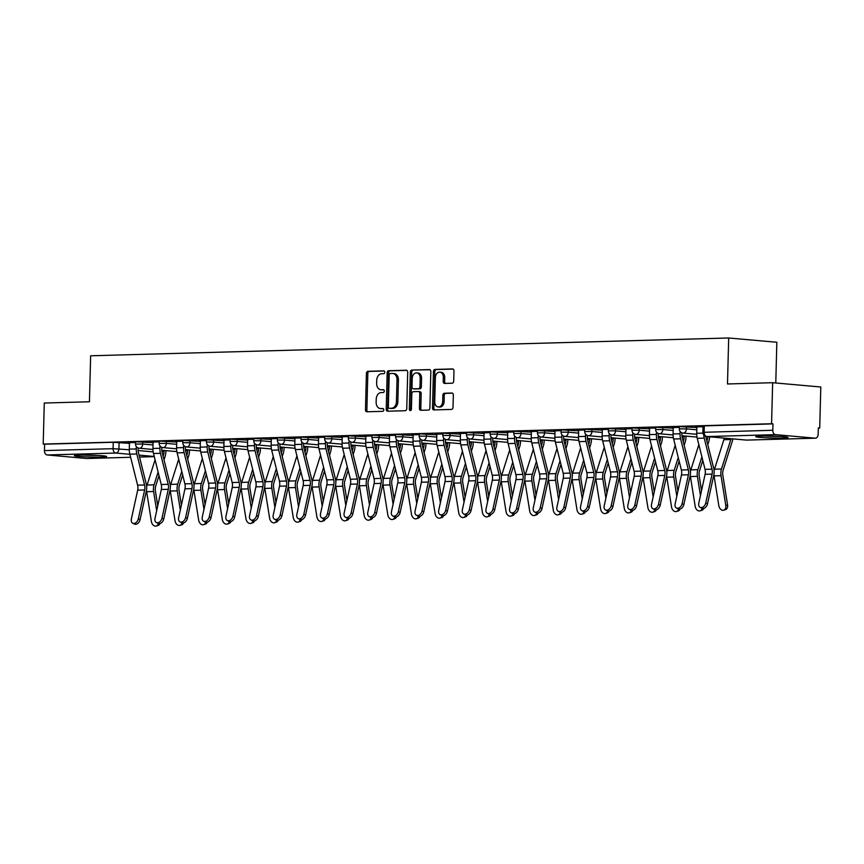 <?xml version="1.0" encoding="UTF-8"?>
<svg xmlns="http://www.w3.org/2000/svg" width="864" height="864" viewBox="0 0 864 864"><rect width="100%" height="100%" fill="white"/><g stroke="black" fill="none" stroke-linecap="round" stroke-linejoin="round"><path stroke-width="1.3" d="M384.772 372.244A1.415 1.037 -84.9 0 0 383.767 370.861L367.967 371.304A2.03 1.48 -84.9 0 0 366.422 373.367L365.472 409.806A2.03 1.48 -84.9 0 0 366.779 411.782A2.03 1.48 -84.9 0 0 366.898 411.782L382.709 411.34A1.415 1.037 -84.9 0 0 382.784 408.51L380.732 408.564A6.491 4.752 -84.9 0 1 380.333 408.553A6.491 4.752 -84.9 0 1 376.142 402.224L376.229 399.19A6.491 4.752 -84.9 0 1 381.154 392.58L383.206 392.515A1.415 1.037 -84.9 0 0 383.27 389.686L381.229 389.74A6.491 4.752 -84.9 0 1 380.819 389.729A6.491 4.752 -84.9 0 1 376.639 383.4L376.715 380.365A6.491 4.752 -84.9 0 1 381.65 373.745L383.692 373.691A1.415 1.037 -84.9 0 0 384.772 372.244M79.542 455.101A16.114 0.94 -178.5 0 0 74.38 455.652A16.114 0.94 -178.5 0 0 84.035 456.764A16.114 0.94 -178.5 0 0 101.444 457.056A16.114 0.94 -178.5 0 0 106.607 456.494A16.114 0.94 -178.5 0 0 96.952 455.382A16.114 0.94 -178.5 0 0 79.542 455.101M760.936 436.093A16.114 0.94 -178.5 0 0 755.773 436.644A16.114 0.94 -178.5 0 0 765.418 437.756A16.114 0.94 -178.5 0 0 782.838 438.037A16.114 0.94 -178.5 0 0 788 437.486A16.114 0.94 -178.5 0 0 778.345 436.374A16.114 0.94 -178.5 0 0 760.936 436.093M452.164 383.216A2.03 1.48 -84.9 0 0 453.697 381.143L453.967 370.926A2.03 1.48 -84.9 0 0 452.66 368.939A2.03 1.48 -84.9 0 0 452.531 368.939L434.981 369.425A2.03 1.48 -84.9 0 0 433.436 371.498L432.486 407.938A2.03 1.48 -84.9 0 0 433.793 409.914A2.03 1.48 -84.9 0 0 433.922 409.914L451.472 409.428A2.03 1.48 -84.9 0 0 453.017 407.354L453.341 395.01A2.03 1.48 -84.9 0 0 452.023 393.034A2.03 1.48 -84.9 0 0 451.904 393.034L444.388 393.239A2.03 1.48 -84.9 0 0 442.854 395.302L442.692 401.425A5.422 3.964 -84.9 0 1 438.232 406.944A5.422 3.964 -84.9 0 1 434.732 401.652L435.359 377.665A5.422 3.964 -84.9 0 1 439.819 372.146A5.422 3.964 -84.9 0 1 443.318 377.438L443.21 381.434A2.03 1.48 -84.9 0 0 444.517 383.422A2.03 1.48 -84.9 0 0 444.647 383.422L452.164 383.216M43.2 444.074L44.28 403.034L89.435 401.771L90.644 355.784L728.687 337.986L727.488 383.972L772.654 382.709L771.574 423.749L43.2 444.074L44.604 444.193L44.431 450.587L113.087 448.675L129.298 449.766M407.7 372.211A2.03 1.48 -84.9 0 0 406.393 370.235A2.03 1.48 -84.9 0 0 406.264 370.235L388.714 370.721A2.03 1.48 -84.9 0 0 387.169 372.784L386.219 409.223A2.03 1.48 -84.9 0 0 387.526 411.199A2.03 1.48 -84.9 0 0 387.655 411.21L405.205 410.713A2.03 1.48 -84.9 0 0 406.75 408.65L407.7 372.211M411.847 370.073L429.397 369.587A2.03 1.48 -84.9 0 1 429.527 369.587A2.03 1.48 -84.9 0 1 430.834 371.563L429.883 408.002A2.03 1.48 -84.9 0 1 428.339 410.076L420.833 410.281A2.03 1.48 -84.9 0 1 420.703 410.281A2.03 1.48 -84.9 0 1 419.396 408.294L419.774 393.52A2.03 1.48 -84.9 0 0 418.468 391.543A2.03 1.48 -84.9 0 0 418.349 391.532L413.359 391.673A2.03 1.48 -84.9 0 0 411.826 393.746L411.415 409.126A1.415 1.037 -84.9 0 1 409.331 409.19L410.303 372.136A2.03 1.48 -84.9 0 1 411.847 370.073L429.98 369.738M772.654 382.709L820.8 386.996L819.72 428.036L818.316 428.08M775.775 382.99L776.844 342.263L728.687 337.986M771.574 423.749L772.978 423.878L772.816 430.272A4.136 2.808 88.4 0 0 775.516 434.646L815.238 438.178A4.136 2.808 88.4 0 0 815.465 438.188A4.136 2.808 88.4 0 0 818.154 434.3L818.327 427.907L819.72 428.036M44.604 444.193L113.26 442.282L129.449 443.372M87.307 458.492A4.136 2.808 -91.6 0 1 87.091 458.503A4.136 2.808 -91.6 0 1 86.864 458.503L47.131 454.961A4.136 2.808 -91.6 0 1 44.431 450.587M159.203 441.882L151.6 442.098M182.844 441.223L175.241 441.439M206.485 440.564L198.882 440.78M230.126 439.906L222.523 440.122M253.768 439.247L246.164 439.463M277.409 438.588L269.806 438.804M301.05 437.929L293.447 438.134M324.702 437.27L317.099 437.476M348.343 436.612L340.74 436.817M371.984 435.953L364.381 436.158M395.626 435.294L388.022 435.499M419.267 434.624L411.664 434.84M442.908 433.966L435.305 434.182M466.549 433.307L458.946 433.523M490.201 432.648L482.587 432.864M513.842 431.989L506.239 432.205M537.484 431.33L529.88 431.546M561.125 430.672L553.522 430.888M584.766 430.013L577.163 430.229M608.407 429.354L600.804 429.559M632.048 428.695L624.445 428.9M655.69 428.036L648.086 428.242M679.342 427.378L671.728 427.583M702.983 426.719L695.38 426.924M686.524 426.611L686.459 428.879L679.298 428.857L679.352 426.589L696.87 427.54M662.882 427.27L662.818 429.548L655.657 429.516L655.711 427.248L673.229 428.198M639.23 427.939L639.176 430.207L632.016 430.175L632.07 427.907L649.588 428.857M615.589 428.598L615.535 430.866L608.375 430.834L608.429 428.566L625.946 429.516M591.948 429.257L591.894 431.525L584.723 431.503L584.788 429.235L602.305 430.175M568.307 429.916L568.253 432.184L561.082 432.162L561.146 429.894L578.664 430.834M544.666 430.574L544.601 432.842L537.44 432.821L537.505 430.553L555.012 431.492M521.024 431.233L520.96 433.501L513.799 433.48L513.864 431.212L531.371 432.151M497.383 431.892L497.318 434.16L490.158 434.138L490.212 431.87L507.73 432.81M473.731 432.551L473.677 434.819L466.517 434.797L466.571 432.529L484.088 433.469M450.09 433.21L450.036 435.478L442.876 435.456L442.93 433.188L460.447 434.128M426.449 433.868L426.395 436.136L419.234 436.115L419.288 433.847L436.806 434.797M402.808 434.527L402.754 436.795L395.582 436.774L395.647 434.506L413.165 435.456M379.166 435.186L379.102 437.454L371.941 437.432L372.006 435.164L389.524 436.115M355.525 435.845L355.46 438.113L348.3 438.091L348.365 435.823L365.872 436.774M331.884 436.514L331.819 438.782L324.659 438.75L324.713 436.482L342.23 437.432M308.243 437.173L308.178 439.441L301.018 439.409L301.072 437.141L318.589 438.091M284.591 437.832L284.537 440.1L277.376 440.078L277.43 437.8L294.948 438.75M260.95 438.491L260.896 440.759L253.735 440.737L253.789 438.469L271.307 439.409M237.308 439.15L237.254 441.418L230.083 441.396L230.148 439.128L247.666 440.068M213.667 439.808L213.613 442.076L206.442 442.055L206.507 439.787L224.024 440.726M190.026 440.467L189.961 442.735L182.801 442.714L182.866 440.446L200.372 441.385M166.385 441.126L166.32 443.394L159.16 443.372L159.224 441.104L176.731 442.044M142.744 441.785L142.679 444.053L135.518 444.031L135.572 441.763L153.09 442.703M135.562 442.541L127.948 442.757M127.948 443.005L129.46 442.962M772.978 423.878L703.004 425.93L702.832 432.324L772.816 430.272M151.589 442.346L153.101 442.303M175.23 441.688L176.742 441.644M198.871 441.029L200.383 440.986M222.512 440.37L224.035 440.327M246.164 439.7L247.676 439.668M269.806 439.042L271.318 438.998M293.447 438.383L294.959 438.34M317.088 437.724L318.6 437.681M340.729 437.065L342.241 437.022M364.37 436.406L365.882 436.363M388.012 435.748L389.534 435.704M411.653 435.089L413.176 435.046M435.305 434.43L436.817 434.387M458.946 433.771L460.458 433.728M482.587 433.112L484.099 433.069M506.228 432.454L507.74 432.41M529.87 431.795L531.382 431.752M553.511 431.125L555.023 431.093M577.152 430.466L578.675 430.423M600.793 429.808L602.316 429.764M624.445 429.149L625.957 429.106M648.086 428.49L649.598 428.447M671.728 427.831L673.24 427.788M695.369 427.172L696.881 427.129M380.819 389.729L382.223 389.858A6.491 4.752 -84.9 0 0 382.633 389.869L381.229 389.74M383.756 389.837L382.633 389.869M380.333 408.553L381.737 408.683A6.491 4.752 -84.9 0 0 382.136 408.694L380.732 408.564M383.26 408.661L382.136 408.694M384.253 371.012L369.36 371.423A2.03 1.48 -84.9 0 0 367.826 373.486L366.865 409.925A2.03 1.48 -84.9 0 0 367.718 411.761M406.847 370.375L390.118 370.85A2.03 1.48 -84.9 0 0 388.573 372.913L387.623 409.352A2.03 1.48 -84.9 0 0 388.476 411.188M390.28 373.507A1.415 1.037 -84.9 0 0 389.2 374.954L388.357 406.933A1.415 1.037 -84.9 0 0 389.362 408.326L391.522 408.262A6.491 4.752 -84.9 0 0 396.446 401.652L397.019 379.793A6.491 4.752 -84.9 0 0 392.839 373.464A6.491 4.752 -84.9 0 0 392.429 373.453L390.28 373.507M390.593 408.434A1.415 1.037 -84.9 0 0 390.766 408.456L389.362 408.326M392.839 373.464L394.243 373.583A6.491 4.752 -84.9 0 1 398.423 379.922L397.85 401.782A6.491 4.752 -84.9 0 1 392.926 408.391L390.766 408.456M418.597 391.565L419.753 391.662A2.03 1.48 -84.9 0 1 419.872 391.662A2.03 1.48 -84.9 0 1 421.178 393.649L420.8 408.424A2.03 1.48 -84.9 0 0 421.654 410.26M413.251 370.202A2.03 1.48 -84.9 0 0 411.707 372.265L410.735 409.309A1.415 1.037 -84.9 0 0 410.983 410.26M420.185 378.184A5.422 3.964 -84.9 0 0 416.686 372.892A5.422 3.964 -84.9 0 0 412.225 378.41L411.998 386.856A2.03 1.48 -84.9 0 0 413.305 388.843A2.03 1.48 -84.9 0 0 413.435 388.843L418.424 388.703A2.03 1.48 -84.9 0 0 419.958 386.64L420.185 378.184L421.589 378.313A5.422 3.964 -84.9 0 0 418.09 373.021L416.686 372.892M414.59 388.94A2.03 1.48 -84.9 0 0 414.709 388.962A2.03 1.48 -84.9 0 0 414.839 388.973L413.435 388.843M421.589 378.313L421.362 386.759A2.03 1.48 -84.9 0 1 419.828 388.832L414.839 388.973M439.819 372.146L441.223 372.276A5.422 3.964 -84.9 0 1 444.722 377.568L444.614 381.564A2.03 1.48 -84.9 0 0 445.468 383.4M438.232 406.944L439.636 407.074A5.422 3.964 -84.9 0 0 444.096 401.555L442.692 401.425M452.488 393.174L445.792 393.368A2.03 1.48 -84.9 0 0 444.247 395.431L444.096 401.555M453.114 369.09L436.385 369.554A2.03 1.48 -84.9 0 0 434.84 371.617L433.89 408.056A2.03 1.48 -84.9 0 0 434.743 409.892M159.948 523.552A4.752 3.424 72.5 0 1 158.112 525.463L156.33 526.014A4.752 3.424 -107.5 0 0 158.35 523.519M146.48 490.331A10.336 7.02 88.4 0 0 146.642 491.702L151.416 521.586A4.752 3.424 -107.5 0 0 156.33 526.014M164.074 450.468L164.041 451.44A10.336 7.02 -91.6 0 1 163.404 455.339L163.123 456.235M165.899 450.63L165.866 451.602A13.014 8.845 -91.6 0 1 165.067 456.516L164.02 459.821M159.019 475.621L155.725 486.011A7.646 5.195 88.4 0 0 155.39 490.957L157.756 505.775M158.123 472.036L154.073 484.834A10.336 7.02 88.4 0 0 153.608 491.508L156.676 510.7M155.066 459.842L147.096 485.028A10.336 7.02 88.4 0 0 146.686 486.702M129.47 442.714L129.298 449.129A13.014 8.845 88.4 0 0 129.848 454.162L137.592 485.168A7.646 5.195 -91.6 0 1 137.678 490.158L131.36 519.048A4.752 3.272 -63.4 0 0 132.71 523.195A4.752 3.272 -63.4 0 0 138.326 518.854L140.065 519.718A4.752 3.272 116.6 0 1 134.449 524.07L132.71 523.195M138.121 447.984L138.1 449.096A10.336 7.02 88.4 0 0 138.532 453.092L146.275 484.099A10.336 7.02 -91.6 0 1 146.383 490.838L140.065 519.718M136.328 446.602L136.274 448.934A13.014 8.845 88.4 0 0 136.814 453.967L144.569 484.974A7.646 5.195 -91.6 0 1 144.644 489.964L138.326 518.854M183.589 522.882A4.752 3.424 72.5 0 1 181.753 524.804L179.971 525.355A4.752 3.424 -107.5 0 0 181.991 522.86M170.132 489.672A10.336 7.02 88.4 0 0 170.284 491.044L175.057 520.927A4.752 3.424 -107.5 0 0 179.971 525.355M187.715 449.798L187.682 450.781A10.336 7.02 -91.6 0 1 187.045 454.68L186.764 455.576M189.54 449.96L189.508 450.943A13.014 8.845 -91.6 0 1 188.708 455.857L187.661 459.162M182.66 474.962L179.366 485.352A7.646 5.195 88.4 0 0 179.032 490.288L181.397 505.116M181.764 471.377L177.714 484.175A10.336 7.02 88.4 0 0 177.25 490.849L180.328 510.041M178.708 459.184L170.737 484.369A10.336 7.02 88.4 0 0 170.327 486.032M207.23 522.223A4.752 3.424 72.5 0 1 205.394 524.146L203.612 524.696A4.752 3.424 -107.5 0 0 205.632 522.191M193.774 489.013A10.336 7.02 88.4 0 0 193.925 490.385L198.698 520.268A4.752 3.424 -107.5 0 0 203.612 524.696M211.356 449.14L211.324 450.122A10.336 7.02 -91.6 0 1 210.686 454.021L210.406 454.918M213.181 449.302L213.149 450.284A13.014 8.845 -91.6 0 1 212.35 455.198L211.302 458.503M206.302 474.304L203.008 484.693A7.646 5.195 88.4 0 0 202.673 489.629L205.049 504.457M205.405 470.718L201.355 483.505A10.336 7.02 88.4 0 0 200.902 490.19L203.969 509.382M202.36 458.525L194.378 483.7A10.336 7.02 88.4 0 0 193.968 485.374M82.933 455.047A16.016 0.929 -178.5 0 0 98.096 455.447M95.537 455.317A13.954 0.81 1.5 0 1 85.493 455.058M764.327 436.039A16.016 0.929 -178.5 0 0 779.49 436.439M776.93 436.309A13.954 0.81 1.5 0 1 766.886 436.039M153.112 442.055L152.939 448.459A13.014 8.845 88.4 0 0 153.49 453.503L161.233 484.51A7.646 5.195 -91.6 0 1 161.32 489.499L155.002 518.389A4.752 3.272 -63.4 0 0 156.352 522.536A4.752 3.272 -63.4 0 0 161.968 518.195L163.717 519.059A4.752 3.272 116.6 0 1 158.09 523.411L156.352 522.536M161.762 447.325L161.741 448.438A10.336 7.02 88.4 0 0 162.173 452.434L169.927 483.44A10.336 7.02 -91.6 0 1 170.024 490.169L163.717 519.059M159.97 445.943L159.916 448.265A13.014 8.845 88.4 0 0 160.456 453.308L168.21 484.315A7.646 5.195 -91.6 0 1 168.286 489.305L161.968 518.195M176.753 441.396L176.58 447.8A13.014 8.845 88.4 0 0 177.131 452.844L184.885 483.851A7.646 5.195 -91.6 0 1 184.961 488.84L178.643 517.72A4.752 3.272 -63.4 0 0 179.993 521.878A4.752 3.272 -63.4 0 0 185.62 517.525L187.358 518.4A4.752 3.272 116.6 0 1 181.742 522.752L179.993 521.878M185.414 446.666L185.382 447.768A10.336 7.02 88.4 0 0 185.814 451.775L193.568 482.782A10.336 7.02 -91.6 0 1 193.666 489.51L187.358 518.4M183.622 445.284L183.557 447.606A13.014 8.845 88.4 0 0 184.097 452.65L191.851 483.656A7.646 5.195 -91.6 0 1 191.927 488.646L185.62 517.525M230.872 521.564A4.752 3.424 72.5 0 1 229.036 523.476L227.254 524.038A4.752 3.424 -107.5 0 0 229.273 521.532M217.415 488.354A10.336 7.02 88.4 0 0 217.566 489.726L222.34 519.61A4.752 3.424 -107.5 0 0 227.254 524.038M234.997 448.481L234.976 449.464A10.336 7.02 -91.6 0 1 234.328 453.362L234.047 454.259M236.822 448.643L236.801 449.626A13.014 8.845 -91.6 0 1 235.991 454.54L234.943 457.844M229.943 473.645L226.66 484.024A7.646 5.195 88.4 0 0 226.314 488.97L228.69 503.788M229.046 470.059L224.996 482.846A10.336 7.02 88.4 0 0 224.543 489.532L227.61 508.723M226.001 457.855L218.02 483.041A10.336 7.02 88.4 0 0 217.609 484.715M254.524 520.906A4.752 3.424 72.5 0 1 252.677 522.817L250.906 523.379A4.752 3.424 -107.5 0 0 252.914 520.873M241.056 487.696A10.336 7.02 88.4 0 0 241.207 489.067L245.992 518.94A4.752 3.424 -107.5 0 0 250.906 523.379M258.638 447.822L258.617 448.794A10.336 7.02 -91.6 0 1 257.98 452.704L257.688 453.6M260.464 447.984L260.442 448.967A13.014 8.845 -91.6 0 1 259.632 453.881L258.584 457.186M253.584 472.986L250.301 483.365A7.646 5.195 88.4 0 0 249.955 488.311L252.331 503.129M252.688 469.4L248.638 482.188A10.336 7.02 88.4 0 0 248.184 488.873L251.251 508.064M249.642 457.196L241.672 482.382A10.336 7.02 88.4 0 0 241.25 484.056M278.165 520.247A4.752 3.424 72.5 0 1 276.318 522.158L274.547 522.72A4.752 3.424 -107.5 0 0 276.556 520.214M264.697 487.037A10.336 7.02 88.4 0 0 264.848 488.408L269.633 518.281A4.752 3.424 -107.5 0 0 274.547 522.72M282.28 447.163L282.258 448.135A10.336 7.02 -91.6 0 1 281.621 452.045L281.329 452.941M284.105 447.325L284.083 448.297A13.014 8.845 -91.6 0 1 283.273 453.222L282.226 456.527M277.225 472.327L273.942 482.706A7.646 5.195 88.4 0 0 273.607 487.652L275.972 502.47M276.329 468.742L272.279 481.529A10.336 7.02 88.4 0 0 271.825 488.214L274.892 507.406M273.283 456.538L265.313 481.723A10.336 7.02 88.4 0 0 264.902 483.397M200.394 440.737L200.232 447.142A13.014 8.845 88.4 0 0 200.772 452.185L208.526 483.192A7.646 5.195 -91.6 0 1 208.602 488.171L202.284 517.061A4.752 3.272 -63.4 0 0 203.645 521.219A4.752 3.272 -63.4 0 0 209.261 516.866L211 517.741A4.752 3.272 116.6 0 1 205.384 522.094L203.645 521.219M209.056 445.997L209.023 447.109A10.336 7.02 88.4 0 0 209.455 451.116L217.21 482.123A10.336 7.02 -91.6 0 1 217.318 488.851L211 517.741M207.263 444.625L207.198 446.947A13.014 8.845 88.4 0 0 207.738 451.991L215.492 482.998A7.646 5.195 -91.6 0 1 215.568 487.976L209.261 516.866M224.035 440.078L223.873 446.483A13.014 8.845 88.4 0 0 224.413 451.526L232.168 482.533A7.646 5.195 -91.6 0 1 232.243 487.512L225.925 516.402A4.752 3.272 -63.4 0 0 227.286 520.56A4.752 3.272 -63.4 0 0 232.902 516.208L234.641 517.082A4.752 3.272 116.6 0 1 229.025 521.424L227.286 520.56M232.697 445.338L232.664 446.45A10.336 7.02 88.4 0 0 233.096 450.457L240.851 481.464A10.336 7.02 -91.6 0 1 240.959 488.192L234.641 517.082M230.904 443.966L230.839 446.288A13.014 8.845 88.4 0 0 231.39 451.332L239.134 482.339A7.646 5.195 -91.6 0 1 239.22 487.318L232.902 516.208M247.676 439.42L247.514 445.824A13.014 8.845 88.4 0 0 248.054 450.868L255.809 481.874A7.646 5.195 -91.6 0 1 255.884 486.853L249.566 515.743A4.752 3.272 -63.4 0 0 250.927 519.901A4.752 3.272 -63.4 0 0 256.543 515.549L258.282 516.424A4.752 3.272 116.6 0 1 252.666 520.765L250.927 519.901M256.338 444.679L256.306 445.792A10.336 7.02 88.4 0 0 256.738 449.798L264.492 480.805A10.336 7.02 -91.6 0 1 264.6 487.534L258.282 516.424M254.545 443.308L254.48 445.63A13.014 8.845 88.4 0 0 255.031 450.673L262.786 481.68A7.646 5.195 -91.6 0 1 262.861 486.659L256.543 515.549M301.806 519.588A4.752 3.424 72.5 0 1 299.959 521.5L298.188 522.061A4.752 3.424 -107.5 0 0 300.197 519.556M288.338 486.378A10.336 7.02 88.4 0 0 288.5 487.75L293.274 517.622A4.752 3.424 -107.5 0 0 298.188 522.061M305.921 446.504L305.899 447.476A10.336 7.02 -91.6 0 1 305.262 451.386L304.981 452.282M307.746 446.666L307.724 447.638A13.014 8.845 -91.6 0 1 306.914 452.563L305.878 455.868M300.866 471.658L297.583 482.047A7.646 5.195 88.4 0 0 297.248 486.994L299.614 501.811M299.97 468.072L295.92 480.87A10.336 7.02 88.4 0 0 295.466 487.555L298.534 506.747M296.924 455.879L288.954 481.064A10.336 7.02 88.4 0 0 288.544 482.738M271.318 438.761L271.156 445.165A13.014 8.845 88.4 0 0 271.696 450.209L279.45 481.216A7.646 5.195 -91.6 0 1 279.526 486.194L273.218 515.084A4.752 3.272 -63.4 0 0 274.568 519.242A4.752 3.272 -63.4 0 0 280.184 514.89L281.923 515.765A4.752 3.272 116.6 0 1 276.307 520.106L274.568 519.242M279.979 444.02L279.947 445.133A10.336 7.02 88.4 0 0 280.379 449.129L288.133 480.146A10.336 7.02 -91.6 0 1 288.241 486.875L281.923 515.765M278.186 442.649L278.122 444.971A13.014 8.845 88.4 0 0 278.672 450.014L286.427 481.021A7.646 5.195 -91.6 0 1 286.502 486L280.184 514.89M325.447 518.929A4.752 3.424 72.5 0 1 323.611 520.841L321.829 521.402A4.752 3.424 -107.5 0 0 323.838 518.897M311.98 485.719A10.336 7.02 88.4 0 0 312.142 487.091L316.915 516.964A4.752 3.424 -107.5 0 0 321.829 521.402M329.573 445.846L329.54 446.818A10.336 7.02 -91.6 0 1 328.903 450.727L328.622 451.613M331.387 446.008L331.366 446.98A13.014 8.845 -91.6 0 1 330.566 451.904L329.519 455.198M324.518 470.999L321.224 481.388A7.646 5.195 88.4 0 0 320.89 486.335L323.255 501.152M323.622 467.413L319.561 480.211A10.336 7.02 88.4 0 0 319.108 486.896L322.175 506.088M320.566 455.22L312.595 480.406A10.336 7.02 88.4 0 0 312.185 482.08M294.97 438.102L294.797 444.506A13.014 8.845 88.4 0 0 295.348 449.55L303.091 480.557A7.646 5.195 -91.6 0 1 303.167 485.536L296.86 514.426A4.752 3.272 -63.4 0 0 298.21 518.573A4.752 3.272 -63.4 0 0 303.826 514.231L305.564 515.106A4.752 3.272 116.6 0 1 299.948 519.448L298.21 518.573M303.62 443.362L303.599 444.474A10.336 7.02 88.4 0 0 304.031 448.47L311.774 479.488A10.336 7.02 -91.6 0 1 311.882 486.216L305.564 515.106M301.828 441.99L301.774 444.312A13.014 8.845 88.4 0 0 302.314 449.356L310.068 480.362A7.646 5.195 -91.6 0 1 310.144 485.341L303.826 514.231M349.088 518.27A4.752 3.424 72.5 0 1 347.252 520.182L345.47 520.744A4.752 3.424 -107.5 0 0 347.49 518.238M335.621 485.06A10.336 7.02 88.4 0 0 335.783 486.432L340.556 516.305A4.752 3.424 -107.5 0 0 345.47 520.744M353.214 445.187L353.182 446.159A10.336 7.02 -91.6 0 1 352.544 450.068L352.264 450.954M355.039 445.349L355.007 446.321A13.014 8.845 -91.6 0 1 354.208 451.246L353.16 454.54M348.16 470.34L344.866 480.73A7.646 5.195 88.4 0 0 344.531 485.676L346.896 500.494M347.263 466.754L343.213 479.552A10.336 7.02 88.4 0 0 342.749 486.238L345.816 505.429M344.207 454.561L336.236 479.747A10.336 7.02 88.4 0 0 335.826 481.421M318.611 437.432L318.438 443.848A13.014 8.845 88.4 0 0 318.989 448.891L326.732 479.898A7.646 5.195 -91.6 0 1 326.819 484.877L320.501 513.767A4.752 3.272 -63.4 0 0 321.851 517.914A4.752 3.272 -63.4 0 0 327.467 513.572L329.206 514.447A4.752 3.272 116.6 0 1 323.59 518.789L321.851 517.914M327.262 442.703L327.24 443.815A10.336 7.02 88.4 0 0 327.672 447.811L335.416 478.829A10.336 7.02 -91.6 0 1 335.524 485.557L329.206 514.447M325.469 441.331L325.415 443.653A13.014 8.845 88.4 0 0 325.955 448.697L333.709 479.704A7.646 5.195 -91.6 0 1 333.785 484.682L327.467 513.572M372.73 517.612A4.752 3.424 72.5 0 1 370.894 519.523L369.112 520.085A4.752 3.424 -107.5 0 0 371.131 517.579M359.273 484.391A10.336 7.02 88.4 0 0 359.424 485.773L364.198 515.646A4.752 3.424 -107.5 0 0 369.112 520.085M376.855 444.528L376.823 445.5A10.336 7.02 -91.6 0 1 376.186 449.41L375.905 450.295M378.68 444.69L378.648 445.662A13.014 8.845 -91.6 0 1 377.849 450.587L376.801 453.881M371.801 469.681L368.507 480.071A7.646 5.195 88.4 0 0 368.172 485.017L370.537 499.835M370.904 466.096L366.854 478.894A10.336 7.02 88.4 0 0 366.39 485.579L369.468 504.77M367.859 453.902L359.878 479.088A10.336 7.02 88.4 0 0 359.467 480.762M342.252 436.774L342.079 443.189A13.014 8.845 88.4 0 0 342.63 448.232L350.384 479.239A7.646 5.195 -91.6 0 1 350.46 484.218L344.142 513.108A4.752 3.272 -63.4 0 0 345.492 517.255A4.752 3.272 -63.4 0 0 351.108 512.914L352.858 513.788A4.752 3.272 116.6 0 1 347.231 518.13L345.492 517.255M350.903 442.044L350.881 443.156A10.336 7.02 88.4 0 0 351.313 447.152L359.068 478.159A10.336 7.02 -91.6 0 1 359.165 484.898L352.858 513.788M349.11 440.672L349.056 442.994A13.014 8.845 88.4 0 0 349.596 448.038L357.35 479.045A7.646 5.195 -91.6 0 1 357.426 484.024L351.108 512.914M396.371 516.953A4.752 3.424 72.5 0 1 394.535 518.864L392.753 519.426A4.752 3.424 -107.5 0 0 394.772 516.92M382.914 483.732A10.336 7.02 88.4 0 0 383.065 485.114L387.839 514.987A4.752 3.424 -107.5 0 0 392.753 519.426M400.496 443.869L400.475 444.841A10.336 7.02 -91.6 0 1 399.827 448.751L399.546 449.636M402.322 444.031L402.3 445.003A13.014 8.845 -91.6 0 1 401.49 449.928L400.442 453.222M395.442 469.022L392.148 479.412A7.646 5.195 88.4 0 0 391.813 484.358L394.189 499.176M394.546 465.437L390.496 478.235A10.336 7.02 88.4 0 0 390.042 484.92L393.109 504.112M391.5 453.244L383.519 478.429A10.336 7.02 88.4 0 0 383.108 480.103M365.893 436.115L365.72 442.53A13.014 8.845 88.4 0 0 366.271 447.563L374.026 478.58A7.646 5.195 -91.6 0 1 374.101 483.559L367.783 512.449A4.752 3.272 -63.4 0 0 369.133 516.596A4.752 3.272 -63.4 0 0 374.76 512.255L376.499 513.13A4.752 3.272 116.6 0 1 370.883 517.471L369.133 516.596M374.555 441.385L374.522 442.498A10.336 7.02 88.4 0 0 374.954 446.494L382.709 477.5A10.336 7.02 -91.6 0 1 382.806 484.24L376.499 513.13M372.762 440.003L372.697 442.336A13.014 8.845 88.4 0 0 373.237 447.368L380.992 478.386A7.646 5.195 -91.6 0 1 381.067 483.365L374.76 512.255M420.023 516.294A4.752 3.424 72.5 0 1 418.176 518.206L416.405 518.767A4.752 3.424 -107.5 0 0 418.414 516.262M406.555 483.073A10.336 7.02 88.4 0 0 406.706 484.456L411.491 514.328A4.752 3.424 -107.5 0 0 416.405 518.767M424.138 443.21L424.116 444.182A10.336 7.02 -91.6 0 1 423.468 448.081L423.187 448.978M425.963 443.372L425.941 444.344A13.014 8.845 -91.6 0 1 425.131 449.269L424.084 452.563M419.083 468.364L415.8 478.753A7.646 5.195 88.4 0 0 415.454 483.7L417.83 498.517M418.187 464.778L414.137 477.576A10.336 7.02 88.4 0 0 413.683 484.261L416.75 503.453M415.141 452.585L407.16 477.77A10.336 7.02 88.4 0 0 406.75 479.444M389.534 435.456L389.372 441.871A13.014 8.845 88.4 0 0 389.912 446.904L397.667 477.922A7.646 5.195 -91.6 0 1 397.742 482.9L391.424 511.79A4.752 3.272 -63.4 0 0 392.785 515.938A4.752 3.272 -63.4 0 0 398.401 511.596L400.14 512.471A4.752 3.272 116.6 0 1 394.524 516.812L392.785 515.938M398.196 440.726L398.164 441.839A10.336 7.02 88.4 0 0 398.596 445.835L406.35 476.842A10.336 7.02 -91.6 0 1 406.458 483.581L400.14 512.471M396.403 439.344L396.338 441.677A13.014 8.845 88.4 0 0 396.889 446.71L404.633 477.727A7.646 5.195 -91.6 0 1 404.719 482.706L398.401 511.596M443.664 515.635A4.752 3.424 72.5 0 1 441.817 517.547L440.046 518.108A4.752 3.424 -107.5 0 0 442.055 515.603M430.196 482.414A10.336 7.02 88.4 0 0 430.348 483.797L435.132 513.67A4.752 3.424 -107.5 0 0 440.046 518.108M447.779 442.552L447.757 443.524A10.336 7.02 -91.6 0 1 447.12 447.422L446.828 448.319M449.604 442.714L449.582 443.686A13.014 8.845 -91.6 0 1 448.772 448.6L447.725 451.904M442.724 467.705L439.441 478.094A7.646 5.195 88.4 0 0 439.096 483.041L441.472 497.858M441.828 464.119L437.778 476.917A10.336 7.02 88.4 0 0 437.324 483.592L440.392 502.783M438.782 451.926L430.812 477.112A10.336 7.02 88.4 0 0 430.391 478.786M413.176 434.797L413.014 441.212A13.014 8.845 88.4 0 0 413.554 446.245L421.308 477.263A7.646 5.195 -91.6 0 1 421.384 482.242L415.066 511.132A4.752 3.272 -63.4 0 0 416.426 515.279A4.752 3.272 -63.4 0 0 422.042 510.937L423.781 511.812A4.752 3.272 116.6 0 1 418.165 516.154L416.426 515.279M421.837 440.068L421.805 441.18A10.336 7.02 88.4 0 0 422.237 445.176L429.991 476.183A10.336 7.02 -91.6 0 1 430.099 482.922L423.781 511.812M420.044 438.685L419.98 441.018A13.014 8.845 88.4 0 0 420.53 446.051L428.274 477.068A7.646 5.195 -91.6 0 1 428.36 482.047L422.042 510.937M467.305 514.976A4.752 3.424 72.5 0 1 465.458 516.888L463.687 517.45A4.752 3.424 -107.5 0 0 465.696 514.944M453.838 481.756A10.336 7.02 88.4 0 0 453.989 483.127L458.773 513.011A4.752 3.424 -107.5 0 0 463.687 517.45M471.42 441.893L471.398 442.865A10.336 7.02 -91.6 0 1 470.761 446.764L470.48 447.66M473.245 442.055L473.224 443.027A13.014 8.845 -91.6 0 1 472.414 447.941L471.377 451.246M466.366 467.046L463.082 477.436A7.646 5.195 88.4 0 0 462.748 482.382L465.113 497.2M465.469 463.46L461.419 476.258A10.336 7.02 88.4 0 0 460.966 482.933L464.033 502.124M462.424 451.267L454.453 476.453A10.336 7.02 88.4 0 0 454.043 478.127M436.817 434.138L436.655 440.554A13.014 8.845 88.4 0 0 437.195 445.586L444.949 476.593A7.646 5.195 -91.6 0 1 445.025 481.583L438.707 510.473A4.752 3.272 -63.4 0 0 440.068 514.62A4.752 3.272 -63.4 0 0 445.684 510.278L447.422 511.142A4.752 3.272 116.6 0 1 441.806 515.495L440.068 514.62M445.478 439.409L445.446 440.521A10.336 7.02 88.4 0 0 445.878 444.517L453.632 475.524A10.336 7.02 -91.6 0 1 453.74 482.263L447.422 511.142M443.686 438.026L443.621 440.359A13.014 8.845 88.4 0 0 444.172 445.392L451.926 476.399A7.646 5.195 -91.6 0 1 452.002 481.388L445.684 510.278M490.946 514.318A4.752 3.424 72.5 0 1 489.1 516.229L487.328 516.78A4.752 3.424 -107.5 0 0 489.337 514.285M477.479 481.097A10.336 7.02 88.4 0 0 477.641 482.468L482.414 512.352A4.752 3.424 -107.5 0 0 487.328 516.78M495.061 441.223L495.04 442.206A10.336 7.02 -91.6 0 1 494.402 446.105L494.122 447.001M496.886 441.396L496.865 442.368A13.014 8.845 -91.6 0 1 496.055 447.282L495.018 450.587M490.007 466.387L486.724 476.777A7.646 5.195 88.4 0 0 486.389 481.723L488.754 496.541M489.11 462.802L485.06 475.6A10.336 7.02 88.4 0 0 484.607 482.274L487.674 501.466M486.065 450.608L478.094 475.794A10.336 7.02 88.4 0 0 477.684 477.468M460.469 433.48L460.296 439.895A13.014 8.845 88.4 0 0 460.836 444.928L468.59 475.934A7.646 5.195 -91.6 0 1 468.666 480.924L462.359 509.814A4.752 3.272 -63.4 0 0 463.709 513.961A4.752 3.272 -63.4 0 0 469.325 509.62L471.064 510.484A4.752 3.272 116.6 0 1 465.448 514.836L463.709 513.961M469.12 438.75L469.087 439.862A10.336 7.02 88.4 0 0 469.53 443.858L477.274 474.865A10.336 7.02 -91.6 0 1 477.382 481.594L471.064 510.484M467.327 437.368L467.262 439.7A13.014 8.845 88.4 0 0 467.813 444.733L475.567 475.74A7.646 5.195 -91.6 0 1 475.643 480.73L469.325 509.62M514.588 513.648A4.752 3.424 72.5 0 1 512.752 515.57L510.97 516.121A4.752 3.424 -107.5 0 0 512.989 513.626M501.12 480.438A10.336 7.02 88.4 0 0 501.282 481.81L506.056 511.693A4.752 3.424 -107.5 0 0 510.97 516.121M518.713 440.564L518.681 441.547A10.336 7.02 -91.6 0 1 518.044 445.446L517.763 446.342M520.538 440.726L520.506 441.709A13.014 8.845 -91.6 0 1 519.707 446.623L518.659 449.928M513.659 465.728L510.365 476.118A7.646 5.195 88.4 0 0 510.03 481.054L512.395 495.882M512.762 462.143L508.712 474.941A10.336 7.02 88.4 0 0 508.248 481.615L511.315 500.807M509.706 449.95L501.736 475.135A10.336 7.02 88.4 0 0 501.325 476.798M484.11 432.821L483.937 439.225A13.014 8.845 88.4 0 0 484.488 444.269L492.232 475.276A7.646 5.195 -91.6 0 1 492.318 480.265L486 509.144A4.752 3.272 -63.4 0 0 487.35 513.302A4.752 3.272 -63.4 0 0 492.966 508.95L494.705 509.825A4.752 3.272 116.6 0 1 489.089 514.177L487.35 513.302M492.761 438.091L492.739 439.193A10.336 7.02 88.4 0 0 493.171 443.2L500.915 474.206A10.336 7.02 -91.6 0 1 501.023 480.935L494.705 509.825M490.968 436.709L490.914 439.031A13.014 8.845 88.4 0 0 491.454 444.074L499.208 475.081A7.646 5.195 -91.6 0 1 499.284 480.071L492.966 508.95M538.229 512.989A4.752 3.424 72.5 0 1 536.393 514.901L534.611 515.462A4.752 3.424 -107.5 0 0 536.63 512.957M524.772 479.779A10.336 7.02 88.4 0 0 524.923 481.151L529.697 511.034A4.752 3.424 -107.5 0 0 534.611 515.462M542.354 439.906L542.322 440.888A10.336 7.02 -91.6 0 1 541.685 444.787L541.404 445.684M544.18 440.068L544.147 441.05A13.014 8.845 -91.6 0 1 543.348 445.964L542.3 449.269M537.3 465.07L534.006 475.448A7.646 5.195 88.4 0 0 533.671 480.395L536.036 495.212M536.404 461.484L532.354 474.271A10.336 7.02 88.4 0 0 531.889 480.956L534.967 500.148M533.347 449.291L525.377 474.466A10.336 7.02 88.4 0 0 524.966 476.14M507.751 432.162L507.578 438.566A13.014 8.845 88.4 0 0 508.129 443.61L515.873 474.617A7.646 5.195 -91.6 0 1 515.959 479.606L509.641 508.486A4.752 3.272 -63.4 0 0 510.991 512.644A4.752 3.272 -63.4 0 0 516.607 508.291L518.357 509.166A4.752 3.272 116.6 0 1 512.73 513.518L510.991 512.644M516.402 437.432L516.38 438.534A10.336 7.02 88.4 0 0 516.812 442.541L524.567 473.548A10.336 7.02 -91.6 0 1 524.664 480.276L518.357 509.166M514.609 436.05L514.555 438.372A13.014 8.845 88.4 0 0 515.095 443.416L522.85 474.422A7.646 5.195 -91.6 0 1 522.925 479.412L516.607 508.291M561.87 512.33A4.752 3.424 72.5 0 1 560.034 514.242L558.252 514.804A4.752 3.424 -107.5 0 0 560.272 512.298M548.413 479.12A10.336 7.02 88.4 0 0 548.564 480.492L553.338 510.365A4.752 3.424 -107.5 0 0 558.252 514.804M565.996 439.247L565.963 440.23A10.336 7.02 -91.6 0 1 565.326 444.128L565.045 445.025M567.821 439.409L567.788 440.392A13.014 8.845 -91.6 0 1 566.989 445.306L565.942 448.61M560.941 464.411L557.647 474.79A7.646 5.195 88.4 0 0 557.312 479.736L559.678 494.554M560.045 460.825L555.995 473.612A10.336 7.02 88.4 0 0 555.541 480.298L558.608 499.489M556.999 448.621L549.018 473.807A10.336 7.02 88.4 0 0 548.608 475.481M531.392 431.503L531.22 437.908A13.014 8.845 88.4 0 0 531.77 442.951L539.525 473.958A7.646 5.195 -91.6 0 1 539.6 478.937L533.282 507.827A4.752 3.272 -63.4 0 0 534.632 511.985A4.752 3.272 -63.4 0 0 540.259 507.632L541.998 508.507A4.752 3.272 116.6 0 1 536.382 512.86L534.632 511.985M540.054 436.763L540.022 437.875A10.336 7.02 88.4 0 0 540.454 441.882L548.208 472.889A10.336 7.02 -91.6 0 1 548.305 479.617L541.998 508.507M538.261 435.391L538.196 437.713A13.014 8.845 88.4 0 0 538.736 442.757L546.491 473.764A7.646 5.195 -91.6 0 1 546.566 478.742L540.259 507.632M585.511 511.672A4.752 3.424 72.5 0 1 583.675 513.583L581.893 514.145A4.752 3.424 -107.5 0 0 583.913 511.639M572.054 478.462A10.336 7.02 88.4 0 0 572.206 479.833L576.979 509.706A4.752 3.424 -107.5 0 0 581.893 514.145M589.637 438.588L589.615 439.56A10.336 7.02 -91.6 0 1 588.967 443.47L588.686 444.366M591.462 438.75L591.44 439.722A13.014 8.845 -91.6 0 1 590.63 444.647L589.583 447.952M584.582 463.752L581.299 474.131A7.646 5.195 88.4 0 0 580.954 479.077L583.33 493.895M583.686 460.166L579.636 472.954A10.336 7.02 88.4 0 0 579.182 479.639L582.25 498.83M580.64 447.962L572.659 473.148A10.336 7.02 88.4 0 0 572.249 474.822M555.034 430.844L554.872 437.249A13.014 8.845 88.4 0 0 555.412 442.292L563.166 473.299A7.646 5.195 -91.6 0 1 563.242 478.278L556.924 507.168A4.752 3.272 -63.4 0 0 558.284 511.326A4.752 3.272 -63.4 0 0 563.9 506.974L565.639 507.848A4.752 3.272 116.6 0 1 560.023 512.19L558.284 511.326M563.695 436.104L563.663 437.216A10.336 7.02 88.4 0 0 564.095 441.223L571.849 472.23A10.336 7.02 -91.6 0 1 571.957 478.958L565.639 507.848M561.902 434.732L561.838 437.054A13.014 8.845 88.4 0 0 562.378 442.098L570.132 473.105A7.646 5.195 -91.6 0 1 570.208 478.084L563.9 506.974M609.163 511.013A4.752 3.424 72.5 0 1 607.316 512.924L605.545 513.486A4.752 3.424 -107.5 0 0 607.554 510.98M595.696 477.803A10.336 7.02 88.4 0 0 595.847 479.174L600.631 509.047A4.752 3.424 -107.5 0 0 605.545 513.486M613.278 437.929L613.256 438.901A10.336 7.02 -91.6 0 1 612.619 442.811L612.328 443.707M615.103 438.091L615.082 439.063A13.014 8.845 -91.6 0 1 614.272 443.988L613.224 447.293M608.224 463.082L604.94 473.472A7.646 5.195 88.4 0 0 604.595 478.418L606.971 493.236M607.327 459.497L603.277 472.295A10.336 7.02 88.4 0 0 602.824 478.98L605.891 498.172M604.282 447.304L596.311 472.489A10.336 7.02 88.4 0 0 595.89 474.163M578.675 430.186L578.513 436.59A13.014 8.845 88.4 0 0 579.053 441.634L586.807 472.64A7.646 5.195 -91.6 0 1 586.883 477.619L580.565 506.509A4.752 3.272 -63.4 0 0 581.926 510.667A4.752 3.272 -63.4 0 0 587.542 506.315L589.28 507.19A4.752 3.272 116.6 0 1 583.664 511.531L581.926 510.667M587.336 435.445L587.304 436.558A10.336 7.02 88.4 0 0 587.736 440.564L595.49 471.571A10.336 7.02 -91.6 0 1 595.598 478.3L589.28 507.19M585.544 434.074L585.479 436.396A13.014 8.845 88.4 0 0 586.03 441.439L593.773 472.446A7.646 5.195 -91.6 0 1 593.86 477.425L587.542 506.315M632.804 510.354A4.752 3.424 72.5 0 1 630.958 512.266L629.186 512.827A4.752 3.424 -107.5 0 0 631.195 510.322M619.337 477.144A10.336 7.02 88.4 0 0 619.488 478.516L624.272 508.388A4.752 3.424 -107.5 0 0 629.186 512.827M636.919 437.27L636.898 438.242A10.336 7.02 -91.6 0 1 636.26 442.152L635.969 443.048M638.744 437.432L638.723 438.404A13.014 8.845 -91.6 0 1 637.913 443.329L636.865 446.623M631.865 462.424L628.582 472.813A7.646 5.195 88.4 0 0 628.236 477.76L630.612 492.577M630.968 458.838L626.918 471.636A10.336 7.02 88.4 0 0 626.465 478.321L629.532 497.513M627.923 446.645L619.952 471.83A10.336 7.02 88.4 0 0 619.542 473.504M602.316 429.527L602.154 435.931A13.014 8.845 88.4 0 0 602.694 440.975L610.448 471.982A7.646 5.195 -91.6 0 1 610.524 476.96L604.206 505.85A4.752 3.272 -63.4 0 0 605.567 509.998A4.752 3.272 -63.4 0 0 611.183 505.656L612.922 506.531A4.752 3.272 116.6 0 1 607.306 510.872L605.567 509.998M610.978 434.786L610.945 435.899A10.336 7.02 88.4 0 0 611.377 439.895L619.132 470.912A10.336 7.02 -91.6 0 1 619.24 477.641L612.922 506.531M609.185 433.415L609.12 435.737A13.014 8.845 88.4 0 0 609.671 440.78L617.425 471.787A7.646 5.195 -91.6 0 1 617.501 476.766L611.183 505.656M656.446 509.695A4.752 3.424 72.5 0 1 654.599 511.607L652.828 512.168A4.752 3.424 -107.5 0 0 654.836 509.663M642.978 476.485A10.336 7.02 88.4 0 0 643.14 477.857L647.914 507.73A4.752 3.424 -107.5 0 0 652.828 512.168M660.56 436.612L660.539 437.584A10.336 7.02 -91.6 0 1 659.902 441.493L659.621 442.379M662.386 436.774L662.364 437.746A13.014 8.845 -91.6 0 1 661.554 442.67L660.517 445.964M655.506 461.765L652.223 472.154A7.646 5.195 88.4 0 0 651.888 477.101L654.253 491.918M654.61 458.179L650.56 470.977A10.336 7.02 88.4 0 0 650.106 477.662L653.173 496.854M651.564 445.986L643.594 471.172A10.336 7.02 88.4 0 0 643.183 472.846M625.957 428.868L625.795 435.272A13.014 8.845 88.4 0 0 626.335 440.316L634.09 471.323A7.646 5.195 -91.6 0 1 634.165 476.302L627.858 505.192A4.752 3.272 -63.4 0 0 629.208 509.339A4.752 3.272 -63.4 0 0 634.824 504.997L636.563 505.872A4.752 3.272 116.6 0 1 630.947 510.214L629.208 509.339M634.619 434.128L634.586 435.24A10.336 7.02 88.4 0 0 635.018 439.236L642.773 470.254A10.336 7.02 -91.6 0 1 642.881 476.982L636.563 505.872M632.826 432.756L632.761 435.078A13.014 8.845 88.4 0 0 633.312 440.122L641.066 471.128A7.646 5.195 -91.6 0 1 641.142 476.107L634.824 504.997M680.087 509.036A4.752 3.424 72.5 0 1 678.251 510.948L676.469 511.51A4.752 3.424 -107.5 0 0 678.478 509.004M666.619 475.816A10.336 7.02 88.4 0 0 666.781 477.198L671.555 507.071A4.752 3.424 -107.5 0 0 676.469 511.51M684.202 435.953L684.18 436.925A10.336 7.02 -91.6 0 1 683.543 440.834L683.262 441.72M686.027 436.115L686.005 437.087A13.014 8.845 -91.6 0 1 685.195 442.012L684.158 445.306M679.158 461.106L675.864 471.496A7.646 5.195 88.4 0 0 675.529 476.442L677.894 491.26M678.262 457.52L674.201 470.318A10.336 7.02 88.4 0 0 673.747 477.004L676.814 496.195M675.205 445.327L667.235 470.513A10.336 7.02 88.4 0 0 666.824 472.187M649.609 428.198L649.436 434.614A13.014 8.845 88.4 0 0 649.976 439.657L657.731 470.664A7.646 5.195 -91.6 0 1 657.806 475.643L651.499 504.533A4.752 3.272 -63.4 0 0 652.849 508.68A4.752 3.272 -63.4 0 0 658.465 504.338L660.204 505.213A4.752 3.272 116.6 0 1 654.588 509.555L652.849 508.68M658.26 433.469L658.238 434.581A10.336 7.02 88.4 0 0 658.67 438.577L666.414 469.595A10.336 7.02 -91.6 0 1 666.522 476.323L660.204 505.213M656.467 432.097L656.413 434.419A13.014 8.845 88.4 0 0 656.953 439.463L664.708 470.47A7.646 5.195 -91.6 0 1 664.783 475.448L658.465 504.338M703.728 508.378A4.752 3.424 72.5 0 1 701.892 510.289L700.11 510.851A4.752 3.424 -107.5 0 0 702.13 508.345M690.26 475.157A10.336 7.02 88.4 0 0 690.422 476.539L695.196 506.412A4.752 3.424 -107.5 0 0 700.11 510.851M709.636 436.817A13.014 8.845 -91.6 0 1 708.847 441.353L707.8 444.647M702.799 460.447L699.505 470.837A7.646 5.195 88.4 0 0 699.17 475.783L701.536 490.601M701.903 456.862L697.853 469.66A10.336 7.02 88.4 0 0 697.388 476.345L700.456 495.536M698.846 444.668L690.876 469.854A10.336 7.02 88.4 0 0 690.466 471.528M707.81 436.655A10.336 7.02 -91.6 0 1 707.184 440.176L706.903 441.061M673.25 427.54L673.078 433.955A13.014 8.845 88.4 0 0 673.628 438.988L681.372 470.005A7.646 5.195 -91.6 0 1 681.458 474.984L675.14 503.874A4.752 3.272 -63.4 0 0 676.49 508.021A4.752 3.272 -63.4 0 0 682.106 503.68L683.845 504.554A4.752 3.272 116.6 0 1 678.229 508.896L676.49 508.021M681.901 432.81L681.88 433.922A10.336 7.02 88.4 0 0 682.312 437.918L690.055 468.925A10.336 7.02 -91.6 0 1 690.163 475.664L683.845 504.554M680.108 431.428L680.054 433.76A13.014 8.845 88.4 0 0 680.594 438.793L688.349 469.811A7.646 5.195 -91.6 0 1 688.424 474.79L682.106 503.68M727.585 504.997A4.752 3.424 72.5 0 1 725.533 509.63L723.751 510.192A4.752 3.424 -107.5 0 0 725.814 505.559L727.585 504.997L722.812 475.124A7.646 5.195 88.4 0 1 723.146 470.178L732.488 440.694A13.014 8.845 -91.6 0 0 732.942 438.89M713.912 474.498A10.336 7.02 88.4 0 0 714.064 475.88L718.837 505.753A4.752 3.424 -107.5 0 0 723.751 510.192M731.052 438.728A10.336 7.02 -91.6 0 1 730.825 439.517L721.494 469.001A10.336 7.02 88.4 0 0 721.03 475.686L725.814 505.559M724.248 438.124A10.336 7.02 -91.6 0 1 723.859 439.711L714.517 469.195A10.336 7.02 88.4 0 0 714.107 470.869M696.892 426.881L696.719 433.296A13.014 8.845 88.4 0 0 697.27 438.329L705.024 469.346A7.646 5.195 -91.6 0 1 705.1 474.325L698.782 503.215A4.752 3.272 -63.4 0 0 700.132 507.362A4.752 3.272 -63.4 0 0 705.748 503.021L707.497 503.896A4.752 3.272 116.6 0 1 701.87 508.237L700.132 507.362M703.739 435.024A13.014 8.845 88.4 0 0 704.236 438.134L711.99 469.152A7.646 5.195 -91.6 0 1 712.066 474.131L705.748 503.021M705.758 436.385A10.336 7.02 88.4 0 0 705.953 437.26L713.707 468.266A10.336 7.02 -91.6 0 1 713.804 475.006L707.497 503.896M775.516 434.646L706.86 436.558L746.582 440.1L815.238 438.178M119.102 442.444L118.93 448.837A4.136 3.024 -84.9 0 1 115.787 453.049L47.131 454.961M138.132 450.544L153.155 451.883M154.224 456.473L139.039 455.112M129.881 454.302L115.787 453.049A4.136 2.808 -91.6 0 1 113.087 448.675L113.26 442.282M86.864 458.503L130.626 457.283L87.091 458.503M139.514 457.034L154.267 456.624L139.514 457.045M679.298 428.857A4.136 4.136 0 0 0 683.068 433.08A4.136 3.024 95.1 0 0 683.327 433.091A4.136 3.024 95.1 0 0 686.459 428.879L696.816 429.808M655.657 429.516A4.136 4.136 0 0 0 659.416 433.75A4.136 3.024 95.1 0 0 659.675 433.75A4.136 3.024 95.1 0 0 662.818 429.548L673.175 430.466M632.016 430.175A4.136 4.136 0 0 0 635.774 434.408A4.136 3.024 95.1 0 0 636.034 434.408A4.136 3.024 95.1 0 0 639.176 430.207L649.523 431.125M608.375 430.834A4.136 4.136 0 0 0 612.133 435.067A4.136 3.024 95.1 0 0 612.392 435.067A4.136 3.024 95.1 0 0 615.535 430.866L625.882 431.784M584.723 431.503A4.136 4.136 0 0 0 588.492 435.726A4.136 3.024 95.1 0 0 588.751 435.726A4.136 3.024 95.1 0 0 591.894 431.525L602.24 432.443M561.082 432.162A4.136 4.136 0 0 0 564.851 436.385A4.136 3.024 95.1 0 0 565.11 436.396A4.136 3.024 95.1 0 0 568.253 432.184L578.599 433.102M537.44 432.821A4.136 4.136 0 0 0 541.21 437.044A4.136 3.024 95.1 0 0 541.469 437.054A4.136 3.024 95.1 0 0 544.601 432.842L554.958 433.76M513.799 433.48A4.136 4.136 0 0 0 517.568 437.702A4.136 3.024 95.1 0 0 517.828 437.713A4.136 3.024 95.1 0 0 520.96 433.501L531.317 434.419M490.158 434.138A4.136 4.136 0 0 0 493.927 438.361A4.136 3.024 95.1 0 0 494.176 438.372A4.136 3.024 95.1 0 0 497.318 434.16L507.676 435.078M466.517 434.797A4.136 4.136 0 0 0 470.275 439.02A4.136 3.024 95.1 0 0 470.534 439.031A4.136 3.024 95.1 0 0 473.677 434.819L484.034 435.737M442.876 435.456A4.136 4.136 0 0 0 446.634 439.679A4.136 3.024 95.1 0 0 446.893 439.69A4.136 3.024 95.1 0 0 450.036 435.478L460.382 436.406M419.234 436.115A4.136 4.136 0 0 0 422.993 440.338A4.136 3.024 95.1 0 0 423.252 440.348A4.136 3.024 95.1 0 0 426.395 436.136L436.741 437.065M395.582 436.774A4.136 4.136 0 0 0 399.352 440.996A4.136 3.024 95.1 0 0 399.611 441.007A4.136 3.024 95.1 0 0 402.754 436.795L413.1 437.724M371.941 437.432A4.136 4.136 0 0 0 375.71 441.655A4.136 3.024 95.1 0 0 375.97 441.666A4.136 3.024 95.1 0 0 379.102 437.454L389.459 438.383M348.3 438.091A4.136 4.136 0 0 0 352.069 442.325A4.136 3.024 95.1 0 0 352.328 442.325A4.136 3.024 95.1 0 0 355.46 438.113L365.818 439.042M324.659 438.75A4.136 4.136 0 0 0 328.428 442.984A4.136 3.024 95.1 0 0 328.687 442.984A4.136 3.024 95.1 0 0 331.819 438.782L342.176 439.7M301.018 439.409A4.136 4.136 0 0 0 304.776 443.642A4.136 3.024 95.1 0 0 305.035 443.642A4.136 3.024 95.1 0 0 308.178 439.441L318.535 440.359M277.376 440.078A4.136 4.136 0 0 0 281.135 444.301A4.136 3.024 95.1 0 0 281.394 444.301A4.136 3.024 95.1 0 0 284.537 440.1L294.894 441.018M253.735 440.737A4.136 4.136 0 0 0 257.494 444.96A4.136 3.024 95.1 0 0 257.753 444.971A4.136 3.024 95.1 0 0 260.896 440.759L271.242 441.677M230.083 441.396A4.136 4.136 0 0 0 233.852 445.619A4.136 3.024 95.1 0 0 234.112 445.63A4.136 3.024 95.1 0 0 237.254 441.418L247.601 442.336M206.442 442.055A4.136 4.136 0 0 0 210.211 446.278A4.136 3.024 95.1 0 0 210.47 446.288A4.136 3.024 95.1 0 0 213.613 442.076L223.96 442.994M182.801 442.714A4.136 4.136 0 0 0 186.57 446.936A4.136 3.024 95.1 0 0 186.829 446.947A4.136 3.024 95.1 0 0 189.961 442.735L200.318 443.653M159.16 443.372A4.136 4.136 0 0 0 162.929 447.595A4.136 3.024 95.1 0 0 163.188 447.606A4.136 3.024 95.1 0 0 166.32 443.394L176.677 444.312M135.518 444.031A4.136 4.136 0 0 0 139.288 448.254A4.136 3.024 95.1 0 0 139.536 448.265A4.136 3.024 95.1 0 0 142.679 444.053L153.036 444.982M704.322 425.79L704.16 432.184A4.136 2.808 -91.6 0 0 706.86 436.558A4.136 3.024 95.1 0 1 706.601 436.547L746.323 440.089A4.136 3.024 95.1 0 1 746.075 440.046M815.465 438.188L746.809 440.1A4.136 2.808 88.4 0 1 746.582 440.1A4.136 3.024 95.1 0 1 746.323 440.089A4.136 4.136 0 0 0 746.809 440.1A4.136 2.808 88.4 0 0 747.025 440.078M366.865 409.925L365.472 409.806M367.826 373.486L366.422 373.367M369.36 371.423L367.967 371.304M387.623 409.352L386.219 409.223M388.573 372.913L387.169 372.784M390.118 370.85L388.714 370.721M392.926 408.391L391.522 408.262M397.85 401.782L396.446 401.652M398.423 379.922L397.019 379.793M420.8 408.424L419.396 408.294M421.178 393.649L419.774 393.52M410.735 409.309L409.331 409.19M411.707 372.265L410.303 372.136M419.828 388.832L418.424 388.703M421.362 386.759L419.958 386.64M444.614 381.564L443.21 381.434M444.722 377.568L443.318 377.438M444.247 395.431L442.854 395.302M445.792 393.368L444.388 393.239M433.89 408.056L432.486 407.938M434.84 371.617L433.436 371.498M436.385 369.554L434.981 369.425M161.968 451.494L164.041 451.44M146.642 491.702L153.608 491.508M147.096 485.028L154.073 484.834M136.274 448.934L129.298 449.129M144.569 484.974L137.592 485.168M136.814 453.967L129.848 454.162M144.644 489.964L137.678 490.158M185.609 450.835L187.682 450.781M170.284 491.044L177.25 490.849M170.737 484.369L177.714 484.175M209.25 450.176L211.324 450.122M193.925 490.385L200.902 490.19M194.378 483.7L201.355 483.505M159.916 448.265L152.939 448.459M168.21 484.315L161.233 484.51M160.456 453.308L153.49 453.503M168.286 489.305L161.32 489.499M183.557 447.606L176.58 447.8M191.851 483.656L184.885 483.851M184.097 452.65L177.131 452.844M191.927 488.646L184.961 488.84M232.902 449.518L234.976 449.464M217.566 489.726L224.543 489.532M218.02 483.041L224.996 482.846M256.543 448.859L258.617 448.794M241.207 489.067L248.184 488.873M241.672 482.382L248.638 482.188M280.184 448.2L282.258 448.135M264.848 488.408L271.825 488.214M265.313 481.723L272.279 481.529M207.198 446.947L200.232 447.142M215.492 482.998L208.526 483.192M207.738 451.991L200.772 452.185M215.568 487.976L208.602 488.171M230.839 446.288L223.873 446.483M239.134 482.339L232.168 482.533M231.39 451.332L224.413 451.526M239.22 487.318L232.243 487.512M254.48 445.63L247.514 445.824M262.786 481.68L255.809 481.874M255.031 450.673L248.054 450.868M262.861 486.659L255.884 486.853M303.826 447.541L305.899 447.476M288.5 487.75L295.466 487.555M288.954 481.064L295.92 480.87M278.122 444.971L271.156 445.165M286.427 481.021L279.45 481.216M278.672 450.014L271.696 450.209M286.502 486L279.526 486.194M327.467 446.882L329.54 446.818M312.142 487.091L319.108 486.896M312.595 480.406L319.561 480.211M301.774 444.312L294.797 444.506M310.068 480.362L303.091 480.557M302.314 449.356L295.348 449.55M310.144 485.341L303.167 485.536M351.108 446.224L353.182 446.159M335.783 486.432L342.749 486.238M336.236 479.747L343.213 479.552M325.415 443.653L318.438 443.848M333.709 479.704L326.732 479.898M325.955 448.697L318.989 448.891M333.785 484.682L326.819 484.877M374.749 445.554L376.823 445.5M359.424 485.773L366.39 485.579M359.878 479.088L366.854 478.894M349.056 442.994L342.079 443.189M357.35 479.045L350.384 479.239M349.596 448.038L342.63 448.232M357.426 484.024L350.46 484.218M398.401 444.895L400.475 444.841M383.065 485.114L390.042 484.92M383.519 478.429L390.496 478.235M372.697 442.336L365.72 442.53M380.992 478.386L374.026 478.58M373.237 447.368L366.271 447.563M381.067 483.365L374.101 483.559M422.042 444.236L424.116 444.182M406.706 484.456L413.683 484.261M407.16 477.77L414.137 477.576M396.338 441.677L389.372 441.871M404.633 477.727L397.667 477.922M396.889 446.71L389.912 446.904M404.719 482.706L397.742 482.9M445.684 443.578L447.757 443.524M430.348 483.797L437.324 483.592M430.812 477.112L437.778 476.917M419.98 441.018L413.014 441.212M428.274 477.068L421.308 477.263M420.53 446.051L413.554 446.245M428.36 482.047L421.384 482.242M469.325 442.919L471.398 442.865M453.989 483.127L460.966 482.933M454.453 476.453L461.419 476.258M443.621 440.359L436.655 440.554M451.926 476.399L444.949 476.593M444.172 445.392L437.195 445.586M452.002 481.388L445.025 481.583M492.966 442.26L495.04 442.206M477.641 482.468L484.607 482.274M478.094 475.794L485.06 475.6M467.262 439.7L460.296 439.895M475.567 475.74L468.59 475.934M467.813 444.733L460.836 444.928M475.643 480.73L468.666 480.924M516.607 441.601L518.681 441.547M501.282 481.81L508.248 481.615M501.736 475.135L508.712 474.941M490.914 439.031L483.937 439.225M499.208 475.081L492.232 475.276M491.454 444.074L484.488 444.269M499.284 480.071L492.318 480.265M540.248 440.942L542.322 440.888M524.923 481.151L531.889 480.956M525.377 474.466L532.354 474.271M514.555 438.372L507.578 438.566M522.85 474.422L515.873 474.617M515.095 443.416L508.129 443.61M522.925 479.412L515.959 479.606M563.89 440.284L565.963 440.23M548.564 480.492L555.541 480.298M549.018 473.807L555.995 473.612M538.196 437.713L531.22 437.908M546.491 473.764L539.525 473.958M538.736 442.757L531.77 442.951M546.566 478.742L539.6 478.937M587.542 439.625L589.615 439.56M572.206 479.833L579.182 479.639M572.659 473.148L579.636 472.954M561.838 437.054L554.872 437.249M570.132 473.105L563.166 473.299M562.378 442.098L555.412 442.292M570.208 478.084L563.242 478.278M611.183 438.966L613.256 438.901M595.847 479.174L602.824 478.98M596.311 472.489L603.277 472.295M585.479 436.396L578.513 436.59M593.773 472.446L586.807 472.64M586.03 441.439L579.053 441.634M593.86 477.425L586.883 477.619M634.824 438.307L636.898 438.242M619.488 478.516L626.465 478.321M619.952 471.83L626.918 471.636M609.12 435.737L602.154 435.931M617.425 471.787L610.448 471.982M609.671 440.78L602.694 440.975M617.501 476.766L610.524 476.96M658.465 437.648L660.539 437.584M643.14 477.857L650.106 477.662M643.594 471.172L650.56 470.977M632.761 435.078L625.795 435.272M641.066 471.128L634.09 471.323M633.312 440.122L626.335 440.316M641.142 476.107L634.165 476.302M682.106 436.979L684.18 436.925M666.781 477.198L673.747 477.004M667.235 470.513L674.201 470.318M656.413 434.419L649.436 434.614M664.708 470.47L657.731 470.664M656.953 439.463L649.976 439.657M664.783 475.448L657.806 475.643M690.422 476.539L697.388 476.345M690.876 469.854L697.853 469.66M680.054 433.76L673.078 433.955M688.349 469.811L681.372 470.005M680.594 438.793L673.628 438.988M688.424 474.79L681.458 474.984M714.064 475.88L721.03 475.686M714.517 469.195L721.494 469.001M723.859 439.711L730.825 439.517M702.886 433.123L696.719 433.296M711.99 469.152L705.024 469.346M704.236 438.134L697.27 438.329M712.066 474.131L705.1 474.325M176.861 451.602L161.806 450.263M152.939 449.474L139.288 448.254M200.513 450.943L185.447 449.604M176.58 448.816L162.929 447.595M224.154 450.284L209.088 448.945M200.232 448.157L186.57 446.936M247.795 449.626L232.729 448.286M223.873 447.498L210.211 446.278M271.436 448.967L256.37 447.628M247.514 446.828L233.852 445.619M295.078 448.308L280.012 446.958M271.156 446.17L257.494 444.96M318.719 447.649L303.653 446.299M294.797 445.511L281.135 444.301M342.36 446.98L327.294 445.64M318.438 444.852L304.776 443.642M366.001 446.321L350.946 444.982M342.079 444.193L328.428 442.984M389.653 445.662L374.587 444.323M365.72 443.534L352.069 442.325M413.294 445.003L398.228 443.664M389.372 442.876L375.71 441.655M436.936 444.344L421.87 443.005M413.014 442.217L399.352 440.996M460.577 443.686L445.511 442.346M436.655 441.558L422.993 440.338M484.218 443.027L469.152 441.688M460.296 440.899L446.634 439.679M507.859 442.368L492.793 441.029M483.937 440.24L470.275 439.02M531.5 441.709L516.445 440.37M507.578 439.582L493.927 438.361M555.142 441.05L540.086 439.711M531.22 438.923L517.568 437.702M578.794 440.392L563.728 439.052M554.872 438.264L541.21 437.044M602.435 439.733L587.369 438.383M578.513 437.594L564.851 436.385M626.076 439.074L611.01 437.724M602.154 436.936L588.492 435.726M649.717 438.404L634.651 437.065M625.795 436.277L612.133 435.067M673.358 437.746L658.292 436.406M649.436 435.618L635.774 434.408M697 437.087L681.934 435.748M673.078 434.959L659.416 433.75M696.719 434.3L683.068 433.08M702.832 432.324A4.136 4.136 0 0 0 706.601 436.547M390.679 408.445L389.275 408.326M419.872 391.662L418.468 391.543M414.709 388.962L413.305 388.843"/></g></svg>
